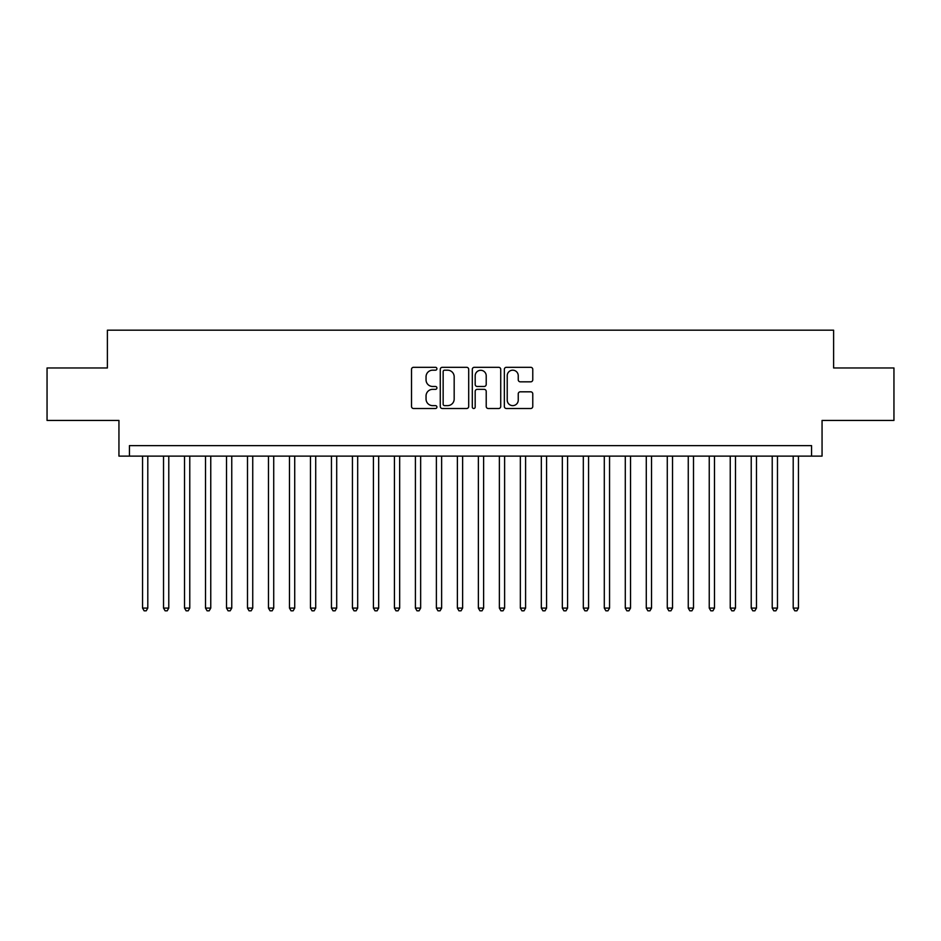 <?xml version="1.0" encoding="UTF-8"?>
<svg xmlns="http://www.w3.org/2000/svg" width="941" height="941" viewBox="0 0 941 941"><rect width="100%" height="100%" fill="white"/><g stroke="black" fill="none" stroke-linecap="round" stroke-linejoin="round"><path stroke-width="1.41" d="M436.918 368.754A1.447 1.447 0 0 0 435.471 367.308L413.581 367.308A2.058 2.058 0 0 0 411.523 369.366L411.523 406.453A2.058 2.058 0 0 0 413.581 408.512L435.471 408.512A1.447 1.447 0 0 0 436.918 407.065A1.447 1.447 0 0 0 435.471 405.63L432.648 405.63A6.587 6.587 0 0 1 426.05 399.031L426.05 395.949A6.587 6.587 0 0 1 432.648 389.351L435.471 389.351A1.447 1.447 0 0 0 436.918 387.904A1.447 1.447 0 0 0 435.471 386.469L432.648 386.469A6.587 6.587 0 0 1 426.05 379.87L426.05 376.788A6.587 6.587 0 0 1 432.648 370.189L435.471 370.189A1.447 1.447 0 0 0 436.918 368.754M530.712 381.834A2.058 2.058 0 0 0 532.771 379.776L532.771 369.366A2.058 2.058 0 0 0 530.712 367.308L506.399 367.308A2.058 2.058 0 0 0 504.341 369.366L504.341 406.453A2.058 2.058 0 0 0 506.399 408.512L530.712 408.512A2.058 2.058 0 0 0 532.771 406.453L532.771 393.879A2.058 2.058 0 0 0 530.712 391.821L520.302 391.821A2.058 2.058 0 0 0 518.244 393.879L518.244 400.113A5.517 5.517 0 0 1 512.739 405.63A5.517 5.517 0 0 1 507.223 400.113L507.223 375.706A5.517 5.517 0 0 1 512.739 370.189A5.517 5.517 0 0 1 518.244 375.706L518.244 379.776A2.058 2.058 0 0 0 520.302 381.834L530.712 381.834M811.565 456.126L822.058 456.126L822.058 420.439L893.95 420.439L893.95 367.966L833.608 367.966L833.608 330.185L107.392 330.185L107.392 367.966L47.05 367.966L47.05 420.439L118.942 420.439L118.942 456.126L811.565 456.126L811.565 445.634L129.435 445.634L129.435 456.126M468.7 369.366A2.058 2.058 0 0 0 466.642 367.308L442.329 367.308A2.058 2.058 0 0 0 440.27 369.366L440.27 406.453A2.058 2.058 0 0 0 442.329 408.512L466.642 408.512A2.058 2.058 0 0 0 468.7 406.453L468.7 369.366M474.358 367.308L498.671 367.308A2.058 2.058 0 0 1 500.73 369.366L500.73 406.453A2.058 2.058 0 0 1 498.671 408.512L488.273 408.512A2.058 2.058 0 0 1 486.215 406.453L486.215 391.409A2.058 2.058 0 0 0 484.145 389.351L477.252 389.351A2.058 2.058 0 0 0 475.181 391.409L475.181 407.065A1.447 1.447 0 0 1 473.746 408.512A1.447 1.447 0 0 1 472.3 407.065L472.3 369.366A2.058 2.058 0 0 1 474.358 367.308M444.587 370.189A1.447 1.447 0 0 0 443.152 371.636L443.152 404.183A1.447 1.447 0 0 0 444.587 405.63L447.575 405.63A6.587 6.587 0 0 0 454.174 399.031L454.174 376.788A6.587 6.587 0 0 0 447.575 370.189L444.587 370.189M486.215 375.8A5.517 5.517 0 0 0 480.698 370.295A5.517 5.517 0 0 0 475.181 375.8L475.181 384.41A2.058 2.058 0 0 0 477.252 386.469L484.145 386.469A2.058 2.058 0 0 0 486.215 384.41L486.215 375.8M142.55 456.126L142.55 608.086L147.796 608.086L147.796 456.126M147.796 608.086L146.22 610.815L144.126 610.815L142.55 608.086M163.534 456.126L163.534 608.086L168.78 608.086L168.78 456.126M168.78 608.086L167.216 610.815L165.11 610.815L163.534 608.086M184.53 456.126L184.53 608.086L189.776 608.086L189.776 456.126M189.776 608.086L188.2 610.815L186.106 610.815L184.53 608.086M205.514 456.126L205.514 608.086L210.76 608.086L210.76 456.126M210.76 608.086L209.184 610.815L207.091 610.815L205.514 608.086M226.51 456.126L226.51 608.086L231.757 608.086L231.757 456.126M231.757 608.086L230.18 610.815L228.075 610.815L226.51 608.086M247.495 456.126L247.495 608.086L252.741 608.086L252.741 456.126M252.741 608.086L251.165 610.815L249.071 610.815L247.495 608.086M268.479 456.126L268.479 608.086L273.725 608.086L273.725 456.126M273.725 608.086L272.161 610.815L270.055 610.815L268.479 608.086M289.475 456.126L289.475 608.086L294.721 608.086L294.721 456.126M294.721 608.086L293.145 610.815L291.04 610.815L289.475 608.086M310.459 456.126L310.459 608.086L315.705 608.086L315.705 456.126M315.705 608.086L314.129 610.815L312.036 610.815L310.459 608.086M331.444 456.126L331.444 608.086L336.702 608.086L336.702 456.126M336.702 608.086L335.125 610.815L333.02 610.815L331.444 608.086M352.44 456.126L352.44 608.086L357.686 608.086L357.686 456.126M357.686 608.086L356.11 610.815L354.016 610.815L352.44 608.086M373.424 456.126L373.424 608.086L378.67 608.086L378.67 456.126M378.67 608.086L377.094 610.815L375 610.815L373.424 608.086M394.42 456.126L394.42 608.086L399.666 608.086L399.666 456.126M399.666 608.086L398.09 610.815L395.985 610.815L394.42 608.086M415.404 456.126L415.404 608.086L420.651 608.086L420.651 456.126M420.651 608.086L419.074 610.815L416.981 610.815L415.404 608.086M436.389 456.126L436.389 608.086L441.635 608.086L441.635 456.126M441.635 608.086L440.07 610.815L437.965 610.815L436.389 608.086M457.385 456.126L457.385 608.086L462.631 608.086L462.631 456.126M462.631 608.086L461.055 610.815L458.961 610.815L457.385 608.086M478.369 456.126L478.369 608.086L483.615 608.086L483.615 456.126M483.615 608.086L482.039 610.815L479.945 610.815L478.369 608.086M499.365 456.126L499.365 608.086L504.611 608.086L504.611 456.126M504.611 608.086L503.035 610.815L500.93 610.815L499.365 608.086M520.349 456.126L520.349 608.086L525.596 608.086L525.596 456.126M525.596 608.086L524.019 610.815L521.926 610.815L520.349 608.086M541.334 456.126L541.334 608.086L546.58 608.086L546.58 456.126M546.58 608.086L545.015 610.815L542.91 610.815L541.334 608.086M562.33 456.126L562.33 608.086L567.576 608.086L567.576 456.126M567.576 608.086L566 610.815L563.906 610.815L562.33 608.086M583.314 456.126L583.314 608.086L588.56 608.086L588.56 456.126M588.56 608.086L586.984 610.815L584.89 610.815L583.314 608.086M604.298 456.126L604.298 608.086L609.556 608.086L609.556 456.126M609.556 608.086L607.98 610.815L605.875 610.815L604.298 608.086M625.295 456.126L625.295 608.086L630.541 608.086L630.541 456.126M630.541 608.086L628.964 610.815L626.871 610.815L625.295 608.086M646.279 456.126L646.279 608.086L651.525 608.086L651.525 456.126M651.525 608.086L649.96 610.815L647.855 610.815L646.279 608.086M667.275 456.126L667.275 608.086L672.521 608.086L672.521 456.126M672.521 608.086L670.945 610.815L668.839 610.815L667.275 608.086M688.259 456.126L688.259 608.086L693.505 608.086L693.505 456.126M693.505 608.086L691.929 610.815L689.835 610.815L688.259 608.086M709.243 456.126L709.243 608.086L714.49 608.086L714.49 456.126M714.49 608.086L712.925 610.815L710.82 610.815L709.243 608.086M730.24 456.126L730.24 608.086L735.486 608.086L735.486 456.126M735.486 608.086L733.909 610.815L731.816 610.815L730.24 608.086M751.224 456.126L751.224 608.086L756.47 608.086L756.47 456.126M756.47 608.086L754.894 610.815L752.8 610.815L751.224 608.086M772.22 456.126L772.22 608.086L777.466 608.086L777.466 456.126M777.466 608.086L775.89 610.815L773.784 610.815L772.22 608.086M793.204 456.126L793.204 608.086L798.45 608.086L798.45 456.126M798.45 608.086L796.874 610.815L794.78 610.815L793.204 608.086"/></g></svg>
